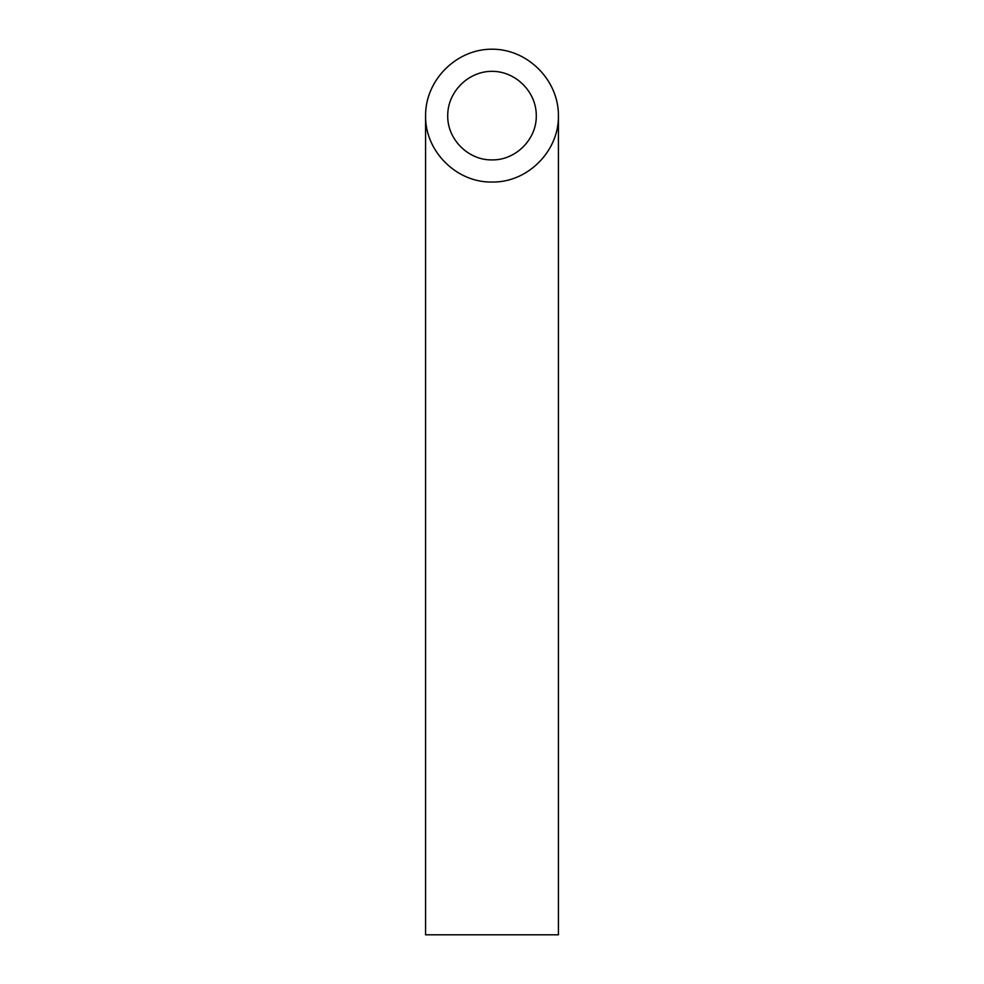 <?xml version="1.0" encoding="UTF-8"?>
<svg xmlns="http://www.w3.org/2000/svg" width="984" height="984" viewBox="0 0 984 984"><rect width="100%" height="100%" fill="white"/><g stroke="black" fill="none" stroke-linecap="round" stroke-linejoin="round"><path stroke-width="1.48" d="M492 159.9C515.665 160.392 536.772 139.285 536.28 115.62C536.452 91.93 515.69 71.168 492 71.34C468.31 71.168 447.548 91.93 447.72 115.62C447.228 139.285 468.335 160.392 492 159.9M558.42 934.8L425.58 934.8L425.58 115.62C424.83 151.118 456.502 182.79 492 182.04C527.498 182.79 559.17 151.118 558.42 115.62L558.42 934.8M558.42 115.62C558.678 80.085 527.535 48.942 492 49.2C456.465 48.942 425.322 80.085 425.58 115.62"/></g></svg>
